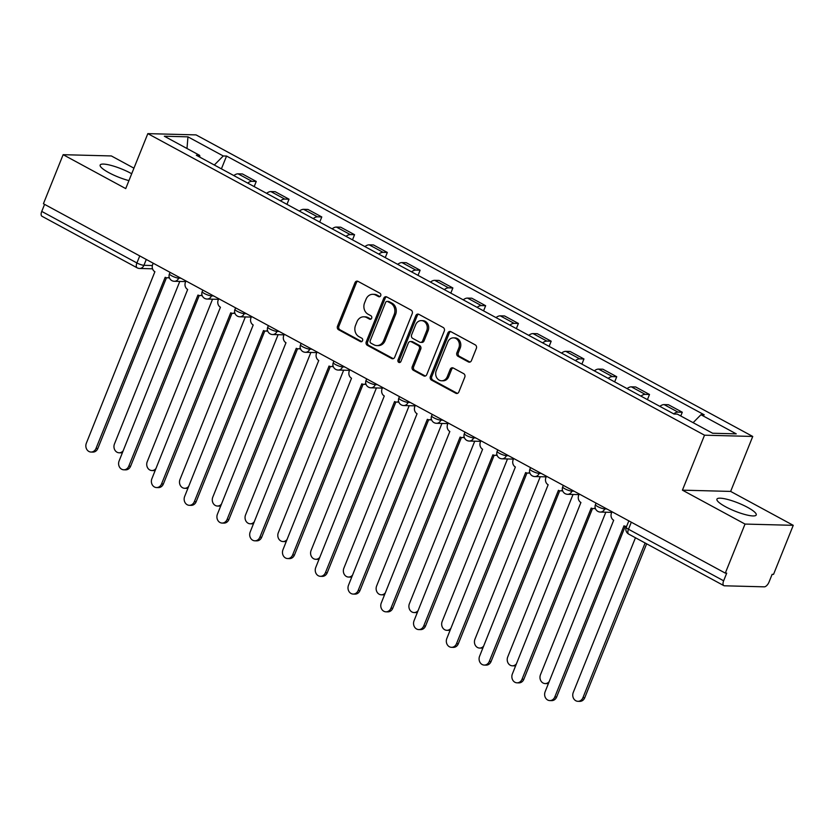 <?xml version="1.0" encoding="UTF-8"?>
<svg xmlns="http://www.w3.org/2000/svg" width="835" height="835" viewBox="0 0 835 835"><rect width="100%" height="100%" fill="white"/><g stroke="black" fill="none" stroke-linecap="round" stroke-linejoin="round"><path stroke-width="1.25" d="M380.697 295.715A1.868 1.597 -88.5 0 0 379.935 293.242L358.027 281.374A2.662 2.275 -88.5 0 0 355 282.668L337.486 326.224A2.662 2.275 -88.5 0 0 338.582 329.752L360.49 341.63A1.868 1.597 -88.5 0 0 361.847 338.238L359.019 336.703A8.527 7.296 -88.5 0 1 355.533 325.389L356.983 321.757A8.527 7.296 -88.5 0 1 363.81 316.809A8.527 7.296 -88.5 0 1 366.701 317.592L369.529 319.127A1.868 1.597 -88.5 0 0 370.897 315.734L368.058 314.2A8.527 7.296 -88.5 0 1 364.571 302.886L366.033 299.254A8.527 7.296 -88.5 0 1 372.859 294.306A8.527 7.296 -88.5 0 1 375.74 295.089L378.579 296.623A1.868 1.597 -88.5 0 0 380.697 295.715M747.544 507.346A21.178 4.373 21.9 0 0 716.931 499.163A21.178 4.373 21.9 0 0 725.605 506.772A21.178 4.373 21.9 0 0 756.228 514.955A21.178 4.373 21.9 0 0 747.544 507.346M131.7 173.753A21.178 4.373 21.9 0 0 130.771 173.242A21.178 4.373 21.9 0 0 100.158 165.059A21.178 4.373 21.9 0 0 108.842 172.668A21.178 4.373 21.9 0 0 128.945 180.61M468.404 361.931A2.662 2.275 -88.5 0 0 471.431 360.626L476.347 348.404A2.662 2.275 -88.5 0 0 475.251 344.865L450.921 331.693A2.662 2.275 -88.5 0 0 447.894 332.988L430.38 376.543A2.662 2.275 -88.5 0 0 431.476 380.082L455.806 393.254A2.662 2.275 -88.5 0 0 458.843 391.959L464.771 377.201A2.662 2.275 -88.5 0 0 463.686 373.662L453.269 368.016A2.662 2.275 -88.5 0 0 450.232 369.32L447.289 376.637A7.129 6.095 -88.5 0 1 441.59 380.781A7.129 6.095 -88.5 0 1 436.256 370.667L447.79 341.995A7.129 6.095 -88.5 0 1 453.488 337.851A7.129 6.095 -88.5 0 1 458.822 347.976L456.891 352.746A2.662 2.275 -88.5 0 0 457.987 356.284L468.404 361.931L469.802 361.962A2.662 2.275 -88.5 0 0 470.011 362.056M704.521 435.192L682.425 490.155L745.029 524.067L725.302 573.123L43.42 203.74L63.136 154.684L125.73 188.595L147.826 133.631L704.521 435.192L752.742 436.454L196.058 134.894L147.826 133.631M412.219 313.668A2.662 2.275 -88.5 0 0 411.123 310.129L386.793 296.947A2.662 2.275 -88.5 0 0 383.766 298.252L366.252 341.807A2.662 2.275 -88.5 0 0 367.348 345.335L391.678 358.518A2.662 2.275 -88.5 0 0 394.715 357.213L412.219 313.668M418.857 314.325L443.187 327.497A2.662 2.275 -88.5 0 1 444.283 331.036L426.779 374.581A2.662 2.275 -88.5 0 1 423.742 375.886L413.325 370.249A2.662 2.275 -88.5 0 1 412.239 366.711L419.337 349.051A2.662 2.275 -88.5 0 0 418.252 345.513L411.342 341.776A2.662 2.275 -88.5 0 0 408.305 343.07L400.915 361.461A1.868 1.597 -88.5 0 1 398.024 359.895L415.83 315.62A2.662 2.275 -88.5 0 1 418.857 314.325M745.029 524.067L793.25 525.33L773.534 574.376L772.125 574.344L769.056 581.985A5.428 2.578 118.4 0 1 764.265 586.838L724.467 585.794A5.428 2.578 118.4 0 1 723.861 585.648L628.703 534.097A5.428 2.578 -61.6 0 1 628.484 529.244L723.642 580.795A5.428 2.578 118.4 0 0 723.861 585.648M133.944 168.179L111.358 155.947L63.136 154.684M793.25 525.33L730.646 491.418L752.742 436.454M725.302 573.123L726.711 573.154L723.642 580.795M139.748 255.917L136.909 262.962A5.428 2.578 -61.6 0 0 137.138 267.816L41.98 216.265A5.428 2.578 -61.6 0 1 41.75 211.412L136.909 262.962A5.428 1.117 21.9 0 0 143.923 265.311L152.367 265.53M44.579 204.366L41.75 211.412M247.682 183.084A12.494 5.928 -61.6 0 1 251.961 181.331L238.1 173.826A12.494 5.928 118.4 0 0 233.821 175.569M238.1 173.826L242.39 173.93L256.251 181.446L254.174 186.602M251.961 181.331L256.251 181.446M286.948 204.356L289.025 199.2L275.153 191.685L270.874 191.57A12.494 5.928 118.4 0 0 266.595 193.323M280.456 200.838A12.494 5.928 -61.6 0 1 284.735 199.085L289.025 199.2M319.721 222.11L321.788 216.954L307.927 209.439L303.637 209.324A12.494 5.928 118.4 0 0 299.358 211.078M313.229 218.593A12.494 5.928 -61.6 0 1 317.509 216.839L321.788 216.954M352.495 239.854L354.562 234.698L340.701 227.193L336.411 227.078A12.494 5.928 118.4 0 0 332.132 228.832M346.003 236.347A12.494 5.928 -61.6 0 1 350.272 234.593L354.562 234.698M385.259 257.608L387.336 252.452L373.475 244.947L369.185 244.832A12.494 5.928 118.4 0 0 364.905 246.586M378.766 254.09A12.494 5.928 -61.6 0 1 383.046 252.337L387.336 252.452M418.032 275.362L420.109 270.206L406.238 262.691L401.948 262.587A12.494 5.928 118.4 0 0 397.679 264.34M411.54 271.845A12.494 5.928 -61.6 0 1 415.82 270.091L420.109 270.206M450.806 293.116L452.873 287.96L439.012 280.445L434.722 280.341A12.494 5.928 118.4 0 0 430.442 282.084M444.314 289.599A12.494 5.928 -61.6 0 1 448.593 287.845L452.873 287.96M483.58 310.87L485.646 305.714L471.785 298.199L467.496 298.085A12.494 5.928 118.4 0 0 463.216 299.838M477.088 307.353A12.494 5.928 -61.6 0 1 481.357 305.6L485.646 305.714M516.343 328.625L518.42 323.458L504.559 315.954L500.269 315.839A12.494 5.928 118.4 0 0 495.99 317.592M509.851 325.107A12.494 5.928 -61.6 0 1 514.13 323.354L518.42 323.458M549.117 346.368L551.194 341.212L537.322 333.708L533.033 333.593A12.494 5.928 118.4 0 0 528.764 335.346M542.625 342.851A12.494 5.928 -61.6 0 1 546.904 341.108L551.194 341.212M581.891 364.123L583.957 358.966L570.096 351.462L565.806 351.347A12.494 5.928 118.4 0 0 561.527 353.101M575.398 360.605A12.494 5.928 -61.6 0 1 579.678 358.852L583.957 358.966M614.664 381.877L616.731 376.721L602.87 369.206L598.58 369.101A12.494 5.928 118.4 0 0 594.301 370.844M608.172 378.359A12.494 5.928 -61.6 0 1 612.441 376.606L616.731 376.721M647.428 399.631L649.505 394.475L635.644 386.96L631.354 386.845A12.494 5.928 118.4 0 0 627.075 388.599M640.936 396.114A12.494 5.928 -61.6 0 1 645.215 394.36L649.505 394.475M680.765 415.987L682.278 412.229L668.407 404.714L664.117 404.599A12.494 5.928 118.4 0 0 659.848 406.353M673.709 413.868A12.494 5.928 -61.6 0 1 677.989 412.114L682.278 412.229M199.941 157.22L199.628 155.352L164.338 136.23L187.959 136.846L223.248 155.968L214.324 165.006M693.113 422.677L700.951 414.734L704.249 414.828L226.556 156.051L223.248 155.968M700.951 414.734L736.24 433.856L712.62 433.24L677.331 414.118L674.022 414.035L196.319 155.258L199.628 155.352M682.425 490.155L730.646 491.418M221.411 168.847L226.556 156.051M187.959 136.846L186.988 148.505M379.915 296.623L377.149 295.12A8.527 7.296 -88.5 0 0 374.257 294.337L372.859 294.306M363.81 316.809L365.219 316.841A8.527 7.296 -88.5 0 1 368.099 317.624L370.876 319.127M357.829 281.27A2.662 2.275 -88.5 0 0 356.399 282.71L338.895 326.255A2.662 2.275 -88.5 0 0 339.981 329.794L361.826 341.63M386.595 296.853A2.662 2.275 -88.5 0 0 385.165 298.293L367.661 341.839A2.662 2.275 -88.5 0 0 368.746 345.377L393.087 358.559A2.662 2.275 -88.5 0 0 393.285 358.653M387.701 301.571A1.868 1.597 -88.5 0 0 385.582 302.479L370.208 340.701A1.868 1.597 -88.5 0 0 370.97 343.185L373.965 344.803A8.527 7.296 -88.5 0 0 376.856 345.586A8.527 7.296 -88.5 0 0 383.672 340.628L394.183 314.503A8.527 7.296 -88.5 0 0 390.696 303.189L387.701 301.571L389.11 301.602A1.868 1.597 -88.5 0 0 388.473 301.435L387.075 301.393M376.856 345.586L378.255 345.617A8.527 7.296 -88.5 0 0 385.081 340.67L383.672 340.628M389.11 301.602L392.095 303.22A8.527 7.296 -88.5 0 1 395.581 314.545L385.081 340.67M410.434 341.525L411.843 341.567A2.662 2.275 -88.5 0 1 412.751 341.807L419.65 345.554A2.662 2.275 -88.5 0 1 420.746 349.082L413.638 366.753A2.662 2.275 -88.5 0 0 414.734 370.281L425.151 375.927A2.662 2.275 -88.5 0 0 425.349 376.021M418.659 314.221A2.662 2.275 -88.5 0 0 417.229 315.661L399.433 359.937A1.868 1.597 -88.5 0 0 400.132 362.369M426.706 330.723A7.129 6.095 -88.5 0 0 421.372 320.609A7.129 6.095 -88.5 0 0 415.673 324.742L411.613 334.845A2.662 2.275 -88.5 0 0 412.699 338.384L419.608 342.131A2.662 2.275 -88.5 0 0 422.646 340.826L426.706 330.723L428.115 330.764A7.129 6.095 -88.5 0 0 422.781 320.65L421.372 320.609M420.516 342.371L421.915 342.413A2.662 2.275 -88.5 0 0 424.055 340.857L422.646 340.826M428.115 330.764L424.055 340.857M453.488 337.851L454.898 337.893A7.129 6.095 -88.5 0 1 460.221 348.007L458.3 352.787A2.662 2.275 -88.5 0 0 459.396 356.326L469.802 361.962M441.59 380.781L442.999 380.812A7.129 6.095 -88.5 0 0 448.698 376.679L447.289 376.637M453.061 367.922A2.662 2.275 -88.5 0 0 451.641 369.362L448.698 376.679M450.723 331.589A2.662 2.275 -88.5 0 0 449.293 333.029L431.789 376.575A2.662 2.275 -88.5 0 0 432.874 380.113L457.215 393.295A2.662 2.275 -88.5 0 0 457.413 393.389M179.786 281.426L114.468 443.928A6.242 5.344 -88.5 0 0 119.134 452.789A6.242 5.344 -88.5 0 0 123.215 450.754M122.463 452.622A6.242 5.344 91.5 0 1 120.96 452.841L119.134 452.789M153.202 263.202L152.669 264.518A5.428 4.645 -88.5 0 0 154.893 271.719L86.349 443.197A6.242 5.344 -88.5 0 0 91.015 452.048A6.242 5.344 -88.5 0 0 96.004 448.426L165.184 277.293A5.428 4.645 -88.5 0 0 167.031 277.794A5.428 4.645 -88.5 0 0 169.223 277.22M169.411 277.815A5.428 4.645 91.5 0 1 168.858 277.846L167.031 277.794M166.468 277.742L97.831 448.478A6.242 5.344 91.5 0 1 92.842 452.1L91.015 452.048M212.56 299.18L147.231 461.682A6.242 5.344 -88.5 0 0 151.907 470.543A6.242 5.344 -88.5 0 0 155.978 468.508M155.226 470.376A6.242 5.344 91.5 0 1 153.734 470.585L151.907 470.543M245.333 316.935L180.005 479.436A6.242 5.344 -88.5 0 0 184.671 488.298A6.242 5.344 -88.5 0 0 188.752 486.262M188 488.131A6.242 5.344 91.5 0 1 186.508 488.339L184.671 488.298M185.965 280.957L185.443 282.261A5.428 4.645 -88.5 0 0 187.666 289.474L119.113 460.941A6.242 5.344 -88.5 0 0 123.789 469.802A6.242 5.344 -88.5 0 0 128.778 466.18L197.958 295.047A5.428 4.645 -88.5 0 0 199.795 295.548A5.428 4.645 -88.5 0 0 201.987 294.974M202.185 295.569A5.428 4.645 91.5 0 1 201.621 295.59L199.795 295.548M199.241 295.496L130.604 466.233A6.242 5.344 91.5 0 1 125.615 469.855L123.789 469.802M218.739 298.711L218.217 300.015A5.428 4.645 -88.5 0 0 220.44 307.228L151.887 478.695A6.242 5.344 -88.5 0 0 156.552 487.556A6.242 5.344 -88.5 0 0 161.552 483.935L230.731 312.801A5.428 4.645 -88.5 0 0 232.568 313.302A5.428 4.645 -88.5 0 0 234.76 312.718M234.959 313.323A5.428 4.645 91.5 0 1 234.395 313.344L232.568 313.302M232.015 313.24L163.378 483.976A6.242 5.344 91.5 0 1 158.379 487.609L156.552 487.556M278.097 334.689L212.779 497.19A6.242 5.344 -88.5 0 0 217.444 506.041A6.242 5.344 -88.5 0 0 221.525 504.016M220.774 505.885A6.242 5.344 91.5 0 1 219.271 506.093L217.444 506.041M310.87 352.443L245.553 514.934A6.242 5.344 -88.5 0 0 250.218 523.795A6.242 5.344 -88.5 0 0 254.299 521.76M253.548 523.639A6.242 5.344 91.5 0 1 252.045 523.848L250.218 523.795M343.644 370.187L278.316 532.688A6.242 5.344 -88.5 0 0 282.992 541.55A6.242 5.344 -88.5 0 0 287.063 539.514M286.311 541.393A6.242 5.344 91.5 0 1 284.818 541.602L282.992 541.55M251.512 316.465L250.991 317.77A5.428 4.645 -88.5 0 0 253.203 324.972L184.66 496.449A6.242 5.344 -88.5 0 0 189.326 505.311A6.242 5.344 -88.5 0 0 194.325 501.689L263.505 330.556A5.428 4.645 -88.5 0 0 265.342 331.046A5.428 4.645 -88.5 0 0 267.534 330.472M267.722 331.077A5.428 4.645 91.5 0 1 267.169 331.098L265.342 331.046M264.789 330.994L196.152 501.731A6.242 5.344 91.5 0 1 191.152 505.363L189.326 505.311M284.286 334.219L283.754 335.524A5.428 4.645 -88.5 0 0 285.977 342.726L217.424 514.203A6.242 5.344 -88.5 0 0 222.1 523.065A6.242 5.344 -88.5 0 0 227.089 519.433L296.268 348.299A5.428 4.645 -88.5 0 0 298.116 348.8A5.428 4.645 -88.5 0 0 300.308 348.226M300.496 348.821A5.428 4.645 91.5 0 1 299.942 348.853L298.116 348.8M297.552 348.748L228.915 519.485A6.242 5.344 91.5 0 1 223.926 523.107L222.1 523.065M317.049 351.963L316.528 353.278A5.428 4.645 -88.5 0 0 318.751 360.48L250.197 531.958A6.242 5.344 -88.5 0 0 254.873 540.819A6.242 5.344 -88.5 0 0 259.862 537.187L329.042 366.054A5.428 4.645 -88.5 0 0 330.879 366.555A5.428 4.645 -88.5 0 0 333.071 365.98M333.269 366.575A5.428 4.645 91.5 0 1 332.706 366.607L330.879 366.555M330.326 366.502L261.689 537.239A6.242 5.344 91.5 0 1 256.7 540.861L254.873 540.819M376.418 387.941L311.09 550.442A6.242 5.344 -88.5 0 0 315.755 559.304A6.242 5.344 -88.5 0 0 319.836 557.269M319.085 559.137A6.242 5.344 91.5 0 1 317.582 559.346L315.755 559.304M349.823 369.717L349.301 371.022A5.428 4.645 -88.5 0 0 351.525 378.234L282.971 549.712A6.242 5.344 -88.5 0 0 287.637 558.563A6.242 5.344 -88.5 0 0 292.636 554.941L361.816 383.808A5.428 4.645 -88.5 0 0 363.653 384.309A5.428 4.645 -88.5 0 0 365.845 383.735M366.043 384.33A5.428 4.645 91.5 0 1 365.48 384.351L363.653 384.309M363.1 384.257L294.463 554.993A6.242 5.344 91.5 0 1 289.463 558.615L287.637 558.563M409.181 405.695L343.863 568.197A6.242 5.344 -88.5 0 0 348.529 577.058A6.242 5.344 -88.5 0 0 352.61 575.023M351.859 576.891A6.242 5.344 91.5 0 1 350.356 577.1L348.529 577.058M382.597 387.471L382.075 388.776A5.428 4.645 -88.5 0 0 384.288 395.988L315.745 567.456A6.242 5.344 -88.5 0 0 320.41 576.317A6.242 5.344 -88.5 0 0 325.41 572.695L394.579 401.562A5.428 4.645 -88.5 0 0 396.427 402.063A5.428 4.645 -88.5 0 0 398.619 401.478M398.806 402.084A5.428 4.645 91.5 0 1 398.253 402.105L396.427 402.063M395.873 402L327.236 572.737A6.242 5.344 91.5 0 1 322.237 576.369L320.41 576.317M441.955 423.449L376.637 585.951A6.242 5.344 -88.5 0 0 381.303 594.802A6.242 5.344 -88.5 0 0 385.384 592.777M384.632 594.645A6.242 5.344 91.5 0 1 383.129 594.854L381.303 594.802M415.371 405.226L414.838 406.53A5.428 4.645 -88.5 0 0 417.062 413.732L348.508 585.21A6.242 5.344 -88.5 0 0 353.184 594.071A6.242 5.344 -88.5 0 0 358.173 590.449L427.353 419.316A5.428 4.645 -88.5 0 0 429.19 419.807A5.428 4.645 -88.5 0 0 431.392 419.233M431.58 419.838A5.428 4.645 91.5 0 1 431.027 419.859L429.19 419.807M428.637 419.755L360 590.491A6.242 5.344 91.5 0 1 355.011 594.123L353.184 594.071M474.729 441.204L409.4 603.695A6.242 5.344 -88.5 0 0 414.077 612.556A6.242 5.344 -88.5 0 0 418.147 610.531M417.396 612.399A6.242 5.344 91.5 0 1 415.903 612.608L414.077 612.556M448.134 422.98L447.612 424.284A5.428 4.645 -88.5 0 0 449.835 431.486L381.282 602.964A6.242 5.344 -88.5 0 0 385.947 611.825A6.242 5.344 -88.5 0 0 390.947 608.193L460.127 437.06A5.428 4.645 -88.5 0 0 461.964 437.561A5.428 4.645 -88.5 0 0 464.156 436.987M464.354 437.582A5.428 4.645 91.5 0 1 463.79 437.613L461.964 437.561M461.411 437.509L392.774 608.245A6.242 5.344 91.5 0 1 387.784 611.867L385.947 611.825M507.503 458.947L442.174 621.449A6.242 5.344 -88.5 0 0 446.84 630.31A6.242 5.344 -88.5 0 0 450.921 628.275M450.169 630.154A6.242 5.344 91.5 0 1 448.666 630.362L446.84 630.31M480.908 440.723L480.386 442.039A5.428 4.645 -88.5 0 0 482.609 449.24L414.056 620.718A6.242 5.344 -88.5 0 0 418.721 629.58A6.242 5.344 -88.5 0 0 423.721 625.947L492.9 454.814A5.428 4.645 -88.5 0 0 494.737 455.315A5.428 4.645 -88.5 0 0 496.929 454.741M497.128 455.336A5.428 4.645 91.5 0 1 496.564 455.367L494.737 455.315M494.184 455.263L425.547 626A6.242 5.344 91.5 0 1 420.548 629.621L418.721 629.58M540.266 476.702L474.948 639.203A6.242 5.344 -88.5 0 0 479.614 648.064A6.242 5.344 -88.5 0 0 483.695 646.029M482.943 647.897A6.242 5.344 91.5 0 1 481.44 648.106L479.614 648.064M513.682 458.478L513.16 459.782A5.428 4.645 -88.5 0 0 515.372 466.995L446.829 638.472A6.242 5.344 -88.5 0 0 451.495 647.323A6.242 5.344 -88.5 0 0 456.495 643.702L525.664 472.568A5.428 4.645 -88.5 0 0 527.511 473.069A5.428 4.645 -88.5 0 0 529.703 472.495M529.891 473.09A5.428 4.645 91.5 0 1 529.338 473.111L527.511 473.069M526.958 473.017L458.321 643.754A6.242 5.344 91.5 0 1 453.321 647.375L451.495 647.323M573.04 494.456L507.722 656.957A6.242 5.344 -88.5 0 0 512.387 665.819A6.242 5.344 -88.5 0 0 516.468 663.783M515.717 665.652A6.242 5.344 91.5 0 1 514.214 665.86L512.387 665.819M546.455 476.232L545.923 477.536A5.428 4.645 -88.5 0 0 548.146 484.749L479.593 656.216A6.242 5.344 -88.5 0 0 484.269 665.077A6.242 5.344 -88.5 0 0 489.258 661.456L558.438 490.322A5.428 4.645 -88.5 0 0 560.275 490.823A5.428 4.645 -88.5 0 0 562.477 490.239M562.665 490.844A5.428 4.645 91.5 0 1 562.112 490.865L560.275 490.823M559.721 490.761L491.084 661.497A6.242 5.344 91.5 0 1 486.095 665.13L484.269 665.077M605.813 512.21L540.485 674.711A6.242 5.344 -88.5 0 0 545.161 683.573A6.242 5.344 -88.5 0 0 549.232 681.537M548.48 683.406A6.242 5.344 91.5 0 1 546.988 683.615L545.161 683.573M579.219 493.986L578.697 495.291A5.428 4.645 -88.5 0 0 580.92 502.493L512.366 673.97A6.242 5.344 -88.5 0 0 517.032 682.832A6.242 5.344 -88.5 0 0 522.032 679.21L591.211 508.077A5.428 4.645 -88.5 0 0 593.048 508.567A5.428 4.645 -88.5 0 0 595.24 507.993M595.438 508.598A5.428 4.645 91.5 0 1 594.875 508.619L593.048 508.567M592.495 508.515L523.858 679.252A6.242 5.344 91.5 0 1 518.869 682.884L517.032 682.832M635.456 537.75L573.259 692.455A6.242 5.344 -88.5 0 0 577.924 701.316A6.242 5.344 -88.5 0 0 582.924 697.695L645.121 542.98M646.634 543.804L584.75 697.747A6.242 5.344 91.5 0 1 579.751 701.369L577.924 701.316M611.992 511.74L611.471 513.045A5.428 4.645 -88.5 0 0 613.683 520.247L545.14 691.724A6.242 5.344 -88.5 0 0 549.806 700.586A6.242 5.344 -88.5 0 0 554.805 696.964L623.985 525.82A5.428 4.645 -88.5 0 0 625.822 526.321A5.428 4.645 -88.5 0 0 626.667 526.259M625.269 526.269L556.632 697.006A6.242 5.344 91.5 0 1 551.632 700.628L549.806 700.586M146.282 259.455L143.923 265.311A5.428 4.645 -88.5 0 1 139.581 268.463L152.544 268.807M645.215 394.36L631.354 386.845M612.441 376.606L598.58 369.101M579.678 358.852L565.806 351.347M546.904 341.108L533.033 333.593M514.13 323.354L500.269 315.839M481.357 305.6L467.496 298.085M448.593 287.845L434.722 280.341M415.82 270.091L401.948 262.587M383.046 252.337L369.185 244.832M350.272 234.593L336.411 227.078M317.509 216.839L303.637 209.324M284.735 199.085L270.874 191.57M677.989 412.114L664.117 404.599M605.072 507.993L604.707 508.912L606.888 508.974M572.299 490.239L571.933 491.157L574.115 491.22M539.535 472.485L539.159 473.414L541.351 473.466M506.761 454.731L506.386 455.659L508.578 455.712M473.988 436.976L473.622 437.905L475.804 437.957M441.224 419.233L440.849 420.151L443.03 420.214M408.451 401.478L408.075 402.397L410.267 402.46M375.677 383.724L375.301 384.653L377.493 384.705M342.903 365.97L342.538 366.899L344.719 366.951M310.14 348.216L309.764 349.145L311.946 349.197M277.366 330.462L276.99 331.391L279.182 331.453M244.592 312.718L244.217 313.636L246.409 313.699M211.819 294.964L211.453 295.893L213.635 295.945M179.055 277.21L178.68 278.139L180.861 278.191M170.048 272.335L169.442 273.838A5.428 1.117 21.9 0 0 172.814 276.364A5.428 1.117 21.9 0 0 178.68 278.139A5.428 4.645 91.5 0 1 174.338 281.291L185.714 281.583M202.811 290.079L202.206 291.582A5.428 1.117 21.9 0 0 205.577 294.108A5.428 1.117 21.9 0 0 211.453 295.893A5.428 4.645 91.5 0 1 207.101 299.045L218.488 299.337M235.585 307.833L234.979 309.336A5.428 1.117 21.9 0 0 238.351 311.862A5.428 1.117 21.9 0 0 244.217 313.636A5.428 4.645 91.5 0 1 239.875 316.789L251.262 317.091M268.359 325.587L267.753 327.09A5.428 1.117 21.9 0 0 271.124 329.616A5.428 1.117 21.9 0 0 276.99 331.391A5.428 4.645 91.5 0 1 272.648 334.543L284.036 334.845M301.132 343.342L300.527 344.845A5.428 1.117 21.9 0 0 303.888 347.37A5.428 1.117 21.9 0 0 309.764 349.145A5.428 4.645 91.5 0 1 305.422 352.297L316.799 352.6M333.896 361.096L333.29 362.599A5.428 1.117 21.9 0 0 336.662 365.125A5.428 1.117 21.9 0 0 342.538 366.899A5.428 4.645 91.5 0 1 338.185 370.051L349.573 370.343M366.669 378.839L366.064 380.342A5.428 1.117 21.9 0 0 369.435 382.868A5.428 1.117 21.9 0 0 375.301 384.653A5.428 4.645 91.5 0 1 370.959 387.805L382.346 388.098M399.443 396.594L398.838 398.097A5.428 1.117 21.9 0 0 402.209 400.623A5.428 1.117 21.9 0 0 408.075 402.397A5.428 4.645 91.5 0 1 403.733 405.549L415.12 405.852M432.217 414.348L431.611 415.851A5.428 1.117 21.9 0 0 434.972 418.377A5.428 1.117 21.9 0 0 440.849 420.151A5.428 4.645 91.5 0 1 436.507 423.303L447.884 423.606M464.98 432.102L464.375 433.605A5.428 1.117 21.9 0 0 467.746 436.131A5.428 1.117 21.9 0 0 473.622 437.905A5.428 4.645 91.5 0 1 469.27 441.057L480.657 441.36M497.754 449.856L497.149 451.359A5.428 1.117 21.9 0 0 500.52 453.885A5.428 1.117 21.9 0 0 506.386 455.659A5.428 4.645 91.5 0 1 502.044 458.812L513.431 459.104M530.528 467.6L529.922 469.113A5.428 1.117 21.9 0 0 533.294 471.629A5.428 1.117 21.9 0 0 539.159 473.414A5.428 4.645 91.5 0 1 534.817 476.566L546.205 476.858M563.301 485.354L562.696 486.857A5.428 1.117 21.9 0 0 566.057 489.383A5.428 1.117 21.9 0 0 571.933 491.157A5.428 4.645 91.5 0 1 567.591 494.31L578.968 494.612M596.065 503.108L595.459 504.611A5.428 1.117 21.9 0 0 598.831 507.137A5.428 1.117 21.9 0 0 604.707 508.912A5.428 4.645 91.5 0 1 600.355 512.064L611.742 512.366M631.312 522.199L628.484 529.244A5.428 1.117 21.9 0 1 626.25 527.292A5.428 5.428 0 0 0 628.703 534.097M377.149 295.12L375.74 295.089M370.803 319.158L369.529 319.127M368.099 317.624L366.701 317.592M361.764 341.661L360.49 341.63M339.981 329.794L338.582 329.752M338.895 326.255L337.486 326.224M356.399 282.71L355 282.668M379.852 296.655L378.579 296.623M393.087 358.559L391.678 358.518M368.746 345.377L367.348 345.335M367.661 341.839L366.252 341.807M385.165 298.293L383.766 298.252M395.581 314.545L394.183 314.503M392.095 303.22L390.696 303.189M425.151 375.927L423.742 375.886M414.734 370.281L413.325 370.249M413.638 366.753L412.239 366.711M420.746 349.082L419.337 349.051M419.65 345.554L418.252 345.513M412.751 341.807L411.342 341.776M399.433 359.937L398.024 359.895M417.229 315.661L415.83 315.62M459.396 356.326L457.987 356.284M458.3 352.787L456.891 352.746M460.221 348.007L458.822 347.976M451.641 369.362L450.232 369.32M457.215 393.295L455.806 393.254M432.874 380.113L431.476 380.082M431.789 376.575L430.38 376.543M449.293 333.029L447.894 332.988M96.004 448.426L97.831 448.478M128.778 466.18L130.604 466.233M161.552 483.935L163.378 483.976M194.325 501.689L196.152 501.731M227.089 519.433L228.915 519.485M259.862 537.187L261.689 537.239M292.636 554.941L294.463 554.993M325.41 572.695L327.236 572.737M358.173 590.449L360 590.491M390.947 608.193L392.774 608.245M423.721 625.947L425.547 626M456.495 643.702L458.321 643.754M489.258 661.456L491.084 661.497M522.032 679.21L523.858 679.252M584.75 697.747L582.924 697.695M554.805 696.964L556.632 697.006M169.442 273.838A5.428 5.428 0 0 0 174.338 281.291M202.206 291.582A5.428 5.428 0 0 0 207.101 299.045M234.979 309.336A5.428 5.428 0 0 0 239.875 316.789M267.753 327.09A5.428 5.428 0 0 0 272.648 334.543M300.527 344.845A5.428 5.428 0 0 0 305.422 352.297M333.29 362.599A5.428 5.428 0 0 0 338.185 370.051M366.064 380.342A5.428 5.428 0 0 0 370.959 387.805M398.838 398.097A5.428 5.428 0 0 0 403.733 405.549M431.611 415.851A5.428 5.428 0 0 0 436.507 423.303M464.375 433.605A5.428 5.428 0 0 0 469.27 441.057M497.149 451.359A5.428 5.428 0 0 0 502.044 458.812M529.922 469.113A5.428 5.428 0 0 0 534.817 476.566M562.696 486.857A5.428 5.428 0 0 0 567.591 494.31M595.459 504.611A5.428 5.428 0 0 0 600.355 512.064M628.838 520.863L626.25 527.292M137.138 267.816A5.428 5.428 0 0 0 139.581 268.463M625.822 526.321L626.636 526.342"/></g></svg>
